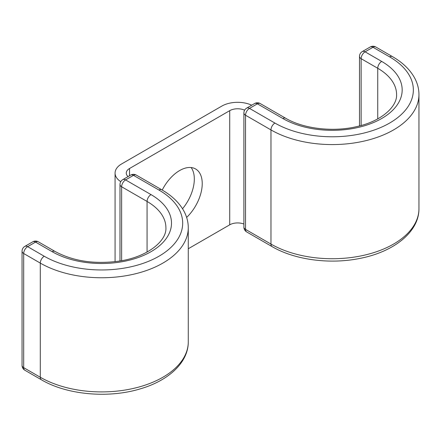 <?xml version="1.0" encoding="UTF-8"?>
<svg xmlns="http://www.w3.org/2000/svg" width="441" height="441" viewBox="0 0 441 441"><rect width="100%" height="100%" fill="white"/><g stroke="black" fill="none" stroke-linecap="round" stroke-linejoin="round"><path stroke-width="0.66" d="M186.637 217.43A31.973 18.456 120 0 0 195.611 168.975A31.973 18.456 120 0 0 179.625 170.557A31.973 18.456 120 0 0 162.222 190.049M191.157 167.552A31.973 18.456 -60 0 1 182.546 208.753M244.623 110.189A11.185 6.455 0 0 0 229.717 110.663L129.538 168.501A11.185 6.455 0 0 0 126.258 173.07A11.185 6.455 0 0 0 128.066 176.587M251.717 105.201A22.37 12.916 0 0 0 221.806 106.099L121.628 163.936A22.37 12.916 0 0 0 115.073 173.07A22.37 12.916 0 0 0 120.751 181.664M243.895 224.039A11.185 6.455 0 0 0 229.717 224.822L188.274 248.746M129.538 168.501L129.538 175.744M229.717 110.663L229.717 224.822M188.274 227.71L188.274 341.863A86.684 50.048 180 0 1 134.764 388.102A86.684 50.048 180 0 1 40.296 377.253L40.296 263.101A86.684 50.048 180 0 0 134.764 273.944A86.684 50.048 180 0 0 188.274 227.71C188.252 221.966 186.802 216.437 183.925 211.112C179.294 202.739 171.891 195.622 161.726 189.762A5.595 3.23 -60 0 0 158.931 190.038A81.089 46.818 180 0 1 158.931 256.249A81.089 46.818 180 0 1 44.249 256.249A5.595 3.23 120 0 0 40.296 263.101L23.687 253.509L23.687 367.667A5.595 3.23 120 0 0 24.845 370.225L41.454 379.811A5.595 3.23 120 0 1 40.296 377.253L23.687 367.667A5.595 3.23 180 0 1 22.05 365.38L22.05 251.227A5.595 3.23 180 0 0 23.687 253.509A5.595 3.23 120 0 1 27.645 246.662A5.595 3.23 -120 0 0 24.845 246.381A5.595 5.595 0 0 0 22.05 251.227M44.249 256.249L27.645 246.662L35.55 242.092A5.595 3.23 120 0 1 38.345 241.817A5.595 5.595 0 0 0 32.755 241.817A5.595 3.23 60 0 1 35.55 242.092L52.159 251.684A5.595 3.23 120 0 1 54.954 251.403L38.345 241.817M147.068 252.059L147.068 201.454A5.595 3.23 -60 0 1 151.02 194.608A69.904 40.357 180 0 1 151.02 251.684A69.904 40.357 180 0 1 52.159 251.684M161.726 189.762L136.286 175.077A5.595 3.23 120 0 0 133.491 175.353L125.58 179.917A5.595 3.23 120 0 0 121.628 186.769L147.068 201.454A64.314 37.132 180 0 1 165.904 227.71C166.913 240.786 147.652 256.949 119.417 261.072C94.639 264.468 73.151 261.243 54.954 251.403M158.931 190.038L133.491 175.353A5.595 3.23 -120 0 0 130.696 175.077L122.785 179.641A5.595 5.595 0 0 0 119.991 184.481L119.991 260.984M151.02 194.608L125.58 179.917A5.595 3.23 -120 0 0 122.785 179.641M119.991 184.481A5.595 3.23 180 0 0 121.628 186.769L121.628 260.697M377.744 118.877L377.744 68.272L361.135 58.686L361.135 125.498M381.697 61.426A69.904 40.357 0 0 1 381.697 118.502A69.904 40.357 0 0 1 282.835 118.502A5.595 3.23 120 0 1 285.63 118.227C303.364 128.794 333.501 132.366 357.491 126.435C381.989 120.911 397.302 106.364 396.58 94.528A64.314 37.132 0 0 0 377.744 68.272A5.595 3.23 -60 0 1 381.697 61.426L365.087 51.834A5.595 3.23 120 0 0 361.135 58.686A5.595 3.23 -0 0 1 359.498 56.404L359.498 125.933M285.63 118.227L260.19 103.536A5.595 3.23 120 0 0 257.395 103.817L249.485 108.381A5.595 3.23 120 0 0 245.532 115.228L270.972 129.919L270.972 244.071A86.684 50.048 0 0 0 365.44 254.92A86.684 50.048 0 0 0 418.95 208.687L418.95 94.528A86.684 50.048 0 0 1 365.44 140.767A86.684 50.048 0 0 1 270.972 129.919A5.595 3.23 120 0 1 274.925 123.067A81.089 46.818 0 0 0 389.607 123.067A81.089 46.818 0 0 0 389.607 56.861A5.595 3.23 -60 0 1 392.402 56.58L375.793 46.994A5.595 3.23 120 0 0 372.998 47.27L365.087 51.834A5.595 3.23 60 0 0 362.293 51.558A5.595 5.595 0 0 0 359.498 56.404M389.607 56.861L372.998 47.27A5.595 3.23 60 0 0 370.203 46.994L362.293 51.558M260.19 103.536A5.595 5.595 0 0 0 254.6 103.536L246.69 108.106A5.595 5.595 0 0 0 243.895 112.946A5.595 3.23 180 0 0 245.532 115.228L245.532 229.386L270.972 244.071A5.595 3.23 120 0 0 272.13 246.635C294.632 259.854 329.515 264.512 359.327 258.525C393.383 252.147 419.165 232.153 418.95 208.687M243.895 112.946L243.895 227.104A5.595 3.23 180 0 0 245.532 229.386A5.595 3.23 120 0 0 246.69 231.944L272.13 246.635M282.835 118.502L257.395 103.817A5.595 3.23 60 0 0 254.6 103.536M274.925 123.067L249.485 108.381A5.595 3.23 60 0 0 246.69 108.106M115.073 173.07L115.073 261.684M188.274 341.863C188.412 362.491 168.517 380.671 140.299 388.852C108.475 398.598 66.949 394.904 41.454 379.811M136.286 175.077A5.595 5.595 0 0 0 130.696 175.077M32.755 241.817L24.845 246.381M22.05 365.38A5.595 5.595 0 0 0 24.845 370.225M418.95 94.528C418.928 88.757 417.462 83.2 414.557 77.859C409.921 69.513 402.534 62.424 392.402 56.58M243.895 227.104A5.595 5.595 0 0 0 246.69 231.944M375.793 46.994A5.595 5.595 0 0 0 370.203 46.994"/></g></svg>
